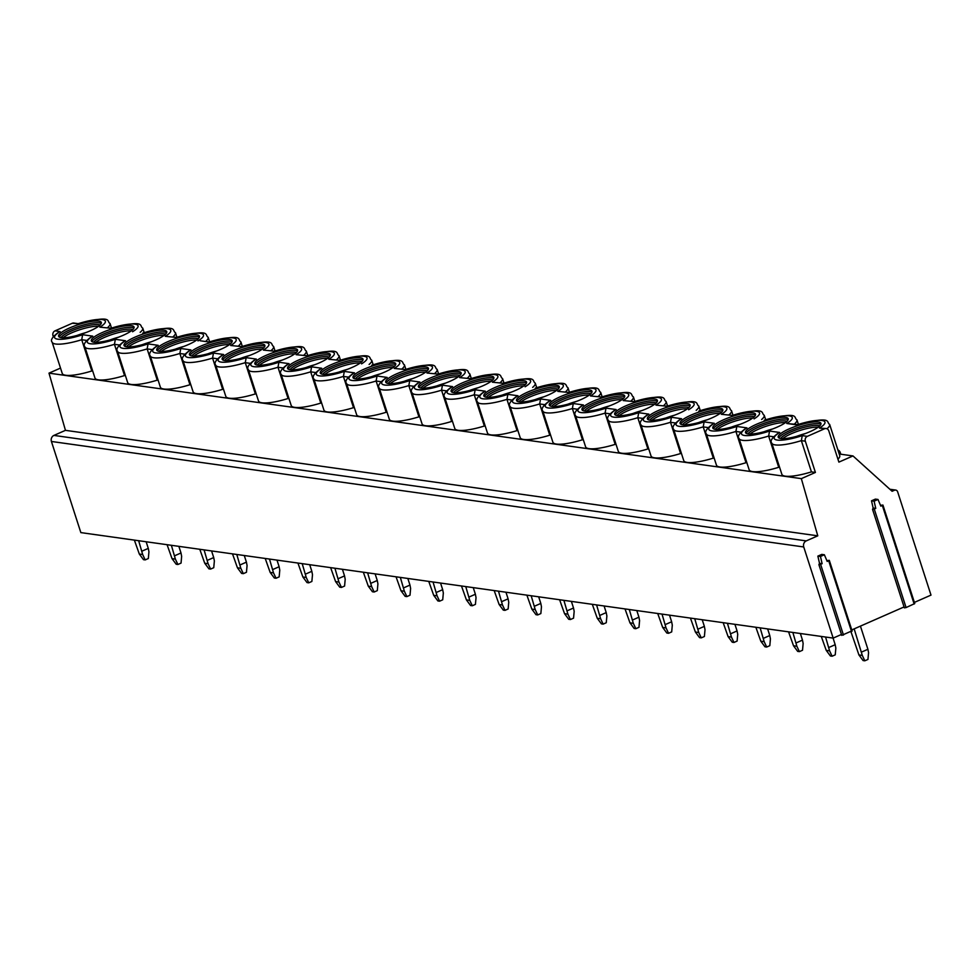 <?xml version="1.0" encoding="UTF-8"?>
<svg xmlns="http://www.w3.org/2000/svg" width="980" height="980" viewBox="0 0 980 980"><rect width="100%" height="100%" fill="white"/><g stroke="black" fill="none" stroke-linecap="round" stroke-linejoin="round"><path stroke-width="1.47" d="M53.324 336.74L52.994 335.699A3.749 3.32 -82 0 1 55.003 330.86L72.226 323.29A3.749 3.32 -82 0 1 73.868 323.057L78.069 323.645M841.452 634.464L833.172 638.102L80.85 532.606L51.413 441.466A4.679 4.141 -82 0 1 53.925 435.414L65.452 430.343L49 373.147L60.515 368.076M851.596 631.022L841.747 635.346L818.913 564.652M904.062 606.938L851.779 629.92M906.084 607.563L904.356 607.833L872.543 509.318L873.156 508.02L871.502 500.817L875.41 499.102L878.007 499.469L880.836 506.146L882.931 505.043L914.757 603.558L906.084 607.563L874.258 509.049L875.753 508.387L874.099 501.184L871.502 500.817M833.172 638.102L803.735 546.963A4.679 4.141 -82 0 1 806.246 540.899L817.773 535.827L801.334 478.632L815.409 472.446L805.327 441.196A3.749 3.32 -82 0 1 807.336 436.345L824.548 428.774A3.749 3.32 -82 0 1 828.798 430.869L838.892 462.119L852.98 455.933L892.106 491.274L894.446 490.245A2.805 2.487 -82 0 1 897.643 491.813L931 595.105L914.389 602.406M65.452 430.343L817.773 535.827M843.474 635.077L820.615 564.333L818.9 564.627L819.525 563.316L817.859 556.113L821.779 554.398L824.376 554.754L827.206 561.442L829.301 560.34L852.147 631.083M826.838 560.585L829.301 560.34M820.615 564.333L822.122 563.684L820.456 556.481L824.376 554.754M817.859 556.113L820.456 556.481M819.525 563.316L822.122 563.684M818.9 564.627L841.759 635.371M49 373.147L801.334 478.632M91.814 370.979A30.405 6.762 162.1 0 1 62.242 373.429L52.148 342.179A30.405 6.762 162.1 0 0 81.72 339.729L91.814 370.979L92.72 371.102M124.534 375.56A30.405 6.762 162.1 0 1 94.962 378.023L84.868 346.773A30.405 6.762 162.1 0 0 114.44 344.323L124.534 375.56L125.428 375.695M157.241 380.154A30.405 6.762 162.1 0 1 127.67 382.604L117.576 351.355A30.405 6.762 162.1 0 0 147.147 348.905L157.241 380.154L158.148 380.277M189.949 384.736A30.405 6.762 162.1 0 1 160.377 387.186L150.283 355.948A30.405 6.762 162.1 0 0 179.855 353.486L189.949 384.736L190.855 384.871M222.656 389.329A30.405 6.762 162.1 0 1 193.085 391.78L182.99 360.53A30.405 6.762 162.1 0 0 212.562 358.08L222.656 389.329L223.563 389.452M255.364 393.911A30.405 6.762 162.1 0 1 225.792 396.361L215.698 365.111A30.405 6.762 162.1 0 0 245.27 362.661L255.364 393.911L256.27 394.034M288.083 398.505A30.405 6.762 162.1 0 1 258.5 400.955L248.418 369.705A30.405 6.762 162.1 0 0 277.989 367.255L288.083 398.505L288.978 398.627M320.791 403.086A30.405 6.762 162.1 0 1 291.219 405.536L281.125 374.287A30.405 6.762 162.1 0 0 310.697 371.837L320.791 403.086L321.697 403.209M353.498 407.668A30.405 6.762 162.1 0 1 323.927 410.118L313.833 378.88A30.405 6.762 162.1 0 0 343.404 376.418L353.498 407.668L354.405 407.803M386.206 412.262A30.405 6.762 162.1 0 1 356.634 414.712L346.54 383.462A30.405 6.762 162.1 0 0 376.112 381.012L386.206 412.262L387.112 412.384M418.913 416.843A30.405 6.762 162.1 0 1 389.342 419.293L379.248 388.043A30.405 6.762 162.1 0 0 408.819 385.593L418.913 416.843L419.82 416.978M451.633 421.437A30.405 6.762 162.1 0 1 422.049 423.887L411.968 392.637A30.405 6.762 162.1 0 0 441.539 390.187L451.633 421.437L452.527 421.559M484.341 426.018A30.405 6.762 162.1 0 1 454.769 428.468L444.675 397.219A30.405 6.762 162.1 0 0 474.247 394.769L484.341 426.018L485.247 426.141M517.048 430.6A30.405 6.762 162.1 0 1 487.477 433.05L477.382 401.812A30.405 6.762 162.1 0 0 506.954 399.362L517.048 430.6L517.955 430.735M549.755 435.194A30.405 6.762 162.1 0 1 520.184 437.644L510.09 406.394A30.405 6.762 162.1 0 0 539.662 403.944L549.755 435.194L550.662 435.316M582.463 439.775A30.405 6.762 162.1 0 1 552.892 442.225L542.798 410.975A30.405 6.762 162.1 0 0 572.369 408.525L582.463 439.775L583.37 439.91M615.183 444.369A30.405 6.762 162.1 0 1 585.599 446.819L575.517 415.569A30.405 6.762 162.1 0 0 605.089 413.119L615.183 444.369L616.077 444.491M647.89 448.95A30.405 6.762 162.1 0 1 618.319 451.4L608.225 420.151A30.405 6.762 162.1 0 0 637.796 417.701L647.89 448.95L648.797 449.073M680.598 453.532A30.405 6.762 162.1 0 1 651.026 455.994L640.932 424.744A30.405 6.762 162.1 0 0 670.504 422.294L680.598 453.532L681.504 453.666M713.305 458.126A30.405 6.762 162.1 0 1 683.734 460.576L673.64 429.326A30.405 6.762 162.1 0 0 703.211 426.876L713.305 458.126L714.212 458.248M746.013 462.707A30.405 6.762 162.1 0 1 716.441 465.157L706.347 433.907A30.405 6.762 162.1 0 0 735.919 431.457L746.013 462.707L746.919 462.842M778.72 467.301A30.405 6.762 162.1 0 1 749.149 469.751L739.067 438.501A30.405 6.762 162.1 0 0 768.639 436.051L778.72 467.301L779.627 467.423M811.44 471.882A30.405 6.762 162.1 0 1 781.869 474.332L771.774 443.083A30.405 6.762 162.1 0 0 801.346 440.632L811.44 471.882L815.409 472.446M797.892 424.585L797.377 424.646C833.833 415.373 825.711 422.405 829.644 424.389L839.738 455.639A30.405 6.762 162.1 0 1 837.949 459.191M773.686 436.762L768.639 436.051L769.557 431.053L779.688 432.474L778.353 433.062C772.02 437.729 769.827 441.061 771.774 443.083M805.327 441.196L801.346 440.632L802.265 435.635L807.336 436.345M797.377 424.646L796.912 424.904A26.668 5.929 -17.9 0 1 821.889 420.469A26.668 5.929 -17.9 0 1 819.476 428.064L826.189 428.542M785.654 417.431A22.454 4.998 -17.9 0 0 760.811 422.515A22.454 4.998 -17.9 0 0 745.511 432.584A22.454 4.998 -17.9 0 0 748.095 433.932A22.454 4.998 -17.9 0 0 772.938 428.848A22.454 4.998 -17.9 0 0 788.239 418.779A22.454 4.998 -17.9 0 0 785.654 417.431M752.946 412.837A22.454 4.998 -17.9 0 0 728.103 417.921A22.454 4.998 -17.9 0 0 712.803 427.99A22.454 4.998 -17.9 0 0 715.388 429.35A22.454 4.998 -17.9 0 0 740.219 424.267A22.454 4.998 -17.9 0 0 755.531 414.197A22.454 4.998 -17.9 0 0 752.946 412.837M720.239 408.256A22.454 4.998 -17.9 0 0 695.396 413.34A22.454 4.998 -17.9 0 0 680.083 423.409A22.454 4.998 -17.9 0 0 682.668 424.769A22.454 4.998 -17.9 0 0 707.511 419.685A22.454 4.998 -17.9 0 0 722.823 409.603A22.454 4.998 -17.9 0 0 720.239 408.256M687.531 403.662A22.454 4.998 -17.9 0 0 662.688 408.746A22.454 4.998 -17.9 0 0 647.376 418.827A22.454 4.998 -17.9 0 0 649.961 420.175A22.454 4.998 -17.9 0 0 674.804 415.091A22.454 4.998 -17.9 0 0 690.116 405.022A22.454 4.998 -17.9 0 0 687.531 403.662M654.824 399.08A22.454 4.998 -17.9 0 0 629.981 404.164A22.454 4.998 -17.9 0 0 614.668 414.234A22.454 4.998 -17.9 0 0 617.253 415.594A22.454 4.998 -17.9 0 0 642.096 410.51A22.454 4.998 -17.9 0 0 657.409 400.428A22.454 4.998 -17.9 0 0 654.824 399.08M622.104 394.499A22.454 4.998 -17.9 0 0 597.261 399.571A22.454 4.998 -17.9 0 0 581.961 409.652A22.454 4.998 -17.9 0 0 584.546 411A22.454 4.998 -17.9 0 0 609.389 405.916A22.454 4.998 -17.9 0 0 624.689 395.846A22.454 4.998 -17.9 0 0 622.104 394.499M589.397 389.905A22.454 4.998 -17.9 0 0 564.554 394.989A22.454 4.998 -17.9 0 0 549.253 405.059A22.454 4.998 -17.9 0 0 551.838 406.418A22.454 4.998 -17.9 0 0 576.669 401.335A22.454 4.998 -17.9 0 0 591.981 391.265A22.454 4.998 -17.9 0 0 589.397 389.905M556.689 385.324A22.454 4.998 -17.9 0 0 531.846 390.408A22.454 4.998 -17.9 0 0 516.534 400.477A22.454 4.998 -17.9 0 0 519.118 401.837A22.454 4.998 -17.9 0 0 543.961 396.753A22.454 4.998 -17.9 0 0 559.274 386.671A22.454 4.998 -17.9 0 0 556.689 385.324M523.982 380.73A22.454 4.998 -17.9 0 0 499.139 385.814A22.454 4.998 -17.9 0 0 483.826 395.896A22.454 4.998 -17.9 0 0 486.411 397.243A22.454 4.998 -17.9 0 0 511.254 392.159A22.454 4.998 -17.9 0 0 526.566 382.09A22.454 4.998 -17.9 0 0 523.982 380.73M491.274 376.149A22.454 4.998 -17.9 0 0 466.431 381.232A22.454 4.998 -17.9 0 0 451.119 391.302A22.454 4.998 -17.9 0 0 453.703 392.662A22.454 4.998 -17.9 0 0 478.546 387.578A22.454 4.998 -17.9 0 0 493.859 377.496A22.454 4.998 -17.9 0 0 491.274 376.149M458.554 371.567A22.454 4.998 -17.9 0 0 433.724 376.639A22.454 4.998 -17.9 0 0 418.411 386.72A22.454 4.998 -17.9 0 0 420.996 388.068A22.454 4.998 -17.9 0 0 445.839 382.984A22.454 4.998 -17.9 0 0 461.139 372.915A22.454 4.998 -17.9 0 0 458.554 371.567M425.847 366.973A22.454 4.998 -17.9 0 0 401.004 372.057A22.454 4.998 -17.9 0 0 385.704 382.127A22.454 4.998 -17.9 0 0 388.288 383.486A22.454 4.998 -17.9 0 0 413.119 378.402A22.454 4.998 -17.9 0 0 428.432 368.333A22.454 4.998 -17.9 0 0 425.847 366.973M393.139 362.392A22.454 4.998 -17.9 0 0 368.296 367.476A22.454 4.998 -17.9 0 0 352.984 377.545A22.454 4.998 -17.9 0 0 355.569 378.893A22.454 4.998 -17.9 0 0 380.412 373.821A22.454 4.998 -17.9 0 0 395.724 363.739A22.454 4.998 -17.9 0 0 393.139 362.392M360.432 357.798A22.454 4.998 -17.9 0 0 335.589 362.882A22.454 4.998 -17.9 0 0 320.276 372.964A22.454 4.998 -17.9 0 0 322.861 374.311A22.454 4.998 -17.9 0 0 347.704 369.227A22.454 4.998 -17.9 0 0 363.017 359.158A22.454 4.998 -17.9 0 0 360.432 357.798M327.724 353.216A22.454 4.998 -17.9 0 0 302.881 358.3A22.454 4.998 -17.9 0 0 287.569 368.37A22.454 4.998 -17.9 0 0 290.154 369.73A22.454 4.998 -17.9 0 0 314.997 364.646A22.454 4.998 -17.9 0 0 330.309 354.564A22.454 4.998 -17.9 0 0 327.724 353.216M295.005 348.623A22.454 4.998 -17.9 0 0 270.174 353.707A22.454 4.998 -17.9 0 0 254.861 363.788A22.454 4.998 -17.9 0 0 257.446 365.136A22.454 4.998 -17.9 0 0 282.289 360.052A22.454 4.998 -17.9 0 0 297.589 349.983A22.454 4.998 -17.9 0 0 295.005 348.623M262.297 344.041A22.454 4.998 -17.9 0 0 237.454 349.125A22.454 4.998 -17.9 0 0 222.154 359.195A22.454 4.998 -17.9 0 0 224.739 360.554A22.454 4.998 -17.9 0 0 249.569 355.471A22.454 4.998 -17.9 0 0 264.882 345.401A22.454 4.998 -17.9 0 0 262.297 344.041M229.59 339.46A22.454 4.998 -17.9 0 0 204.746 344.543A22.454 4.998 -17.9 0 0 189.434 354.613A22.454 4.998 -17.9 0 0 192.019 355.961A22.454 4.998 -17.9 0 0 216.862 350.889A22.454 4.998 -17.9 0 0 232.174 340.807A22.454 4.998 -17.9 0 0 229.59 339.46M196.882 334.866A22.454 4.998 -17.9 0 0 172.039 339.95A22.454 4.998 -17.9 0 0 156.727 350.032A22.454 4.998 -17.9 0 0 159.311 351.379A22.454 4.998 -17.9 0 0 184.154 346.295A22.454 4.998 -17.9 0 0 199.467 336.226A22.454 4.998 -17.9 0 0 196.882 334.866M164.175 330.285A22.454 4.998 -17.9 0 0 139.332 335.368A22.454 4.998 -17.9 0 0 124.019 345.438A22.454 4.998 -17.9 0 0 126.604 346.798A22.454 4.998 -17.9 0 0 151.447 341.714A22.454 4.998 -17.9 0 0 166.759 331.632A22.454 4.998 -17.9 0 0 164.175 330.285M131.455 325.691A22.454 4.998 -17.9 0 0 106.624 330.774A22.454 4.998 -17.9 0 0 91.312 340.856A22.454 4.998 -17.9 0 0 93.896 342.204A22.454 4.998 -17.9 0 0 118.739 337.12A22.454 4.998 -17.9 0 0 134.04 327.051A22.454 4.998 -17.9 0 0 131.455 325.691M818.374 422.013A22.454 4.998 -17.9 0 0 793.531 427.096A22.454 4.998 -17.9 0 0 778.218 437.166A22.454 4.998 -17.9 0 0 780.803 438.526A22.454 4.998 -17.9 0 0 805.646 433.442A22.454 4.998 -17.9 0 0 820.958 423.372A22.454 4.998 -17.9 0 0 818.374 422.013M98.747 321.109A22.454 4.998 -17.9 0 0 73.904 326.193A22.454 4.998 -17.9 0 0 58.604 336.263A22.454 4.998 -17.9 0 0 61.189 337.622A22.454 4.998 -17.9 0 0 86.02 332.538A22.454 4.998 -17.9 0 0 101.332 322.469A22.454 4.998 -17.9 0 0 98.747 321.109M820.873 424.352A22.454 4.998 162.1 0 0 818.925 423.752A22.454 4.998 -17.9 0 0 795.993 428.138A22.454 4.998 -17.9 0 0 778.855 437.925M780.705 438.513A21.144 4.704 -17.9 0 1 797.291 429.436A21.144 4.704 -17.9 0 1 818.251 425.528A21.144 4.704 162.1 0 1 819.721 425.908M818.165 427.194A21.144 4.704 -17.9 0 0 799.68 430.563A21.144 4.704 -17.9 0 0 782.714 438.648M805.438 433.515A22.454 4.998 -17.9 0 0 796.74 436.321M788.165 419.759A22.454 4.998 162.1 0 0 786.217 419.158A22.454 4.998 -17.9 0 0 763.285 423.544A22.454 4.998 -17.9 0 0 746.148 433.332M747.997 433.92A21.144 4.704 -17.9 0 1 764.584 424.855A21.144 4.704 -17.9 0 1 785.543 420.947A21.144 4.704 162.1 0 1 787.014 421.327M785.458 422.613A21.144 4.704 -17.9 0 0 766.973 425.982A21.144 4.704 -17.9 0 0 750.006 434.067M772.73 428.934A22.454 4.998 -17.9 0 0 764.033 431.739M755.458 415.177A22.454 4.998 162.1 0 0 753.51 414.577A22.454 4.998 -17.9 0 0 730.578 418.962A22.454 4.998 -17.9 0 0 713.44 428.75M715.29 429.338A21.144 4.704 -17.9 0 1 731.876 420.261A21.144 4.704 -17.9 0 1 752.836 416.365A21.144 4.704 162.1 0 1 754.294 416.733M752.75 418.031A21.144 4.704 -17.9 0 0 734.265 421.388A21.144 4.704 -17.9 0 0 717.299 429.473M740.01 424.34A22.454 4.998 -17.9 0 0 731.325 427.158M722.75 410.596A22.454 4.998 162.1 0 0 720.802 409.995A22.454 4.998 -17.9 0 0 697.87 414.369A22.454 4.998 -17.9 0 0 680.733 424.156M682.57 424.744A21.144 4.704 -17.9 0 1 699.169 415.679A21.144 4.704 -17.9 0 1 720.129 411.772A21.144 4.704 162.1 0 1 721.586 412.151M720.043 413.438A21.144 4.704 -17.9 0 0 701.545 416.806A21.144 4.704 -17.9 0 0 684.591 424.891M707.303 419.759A22.454 4.998 -17.9 0 0 698.617 422.564M690.03 406.002A22.454 4.998 162.1 0 0 688.095 405.401A22.454 4.998 -17.9 0 0 665.163 409.787A22.454 4.998 -17.9 0 0 648.013 419.575M649.863 420.163A21.144 4.704 -17.9 0 1 666.461 411.098A21.144 4.704 -17.9 0 1 687.409 407.19A21.144 4.704 162.1 0 1 688.879 407.558M687.323 408.856A21.144 4.704 -17.9 0 0 668.838 412.225A21.144 4.704 -17.9 0 0 651.884 420.298M674.595 415.177A22.454 4.998 -17.9 0 0 665.898 417.982M657.323 401.42A22.454 4.998 162.1 0 0 655.375 400.82A22.454 4.998 -17.9 0 0 632.443 405.205A22.454 4.998 -17.9 0 0 615.305 414.993M617.155 415.581A21.144 4.704 -17.9 0 1 633.742 406.504A21.144 4.704 -17.9 0 1 654.701 402.596A21.144 4.704 162.1 0 1 656.171 402.976M654.615 404.262A21.144 4.704 -17.9 0 0 636.13 407.631A21.144 4.704 -17.9 0 0 619.164 415.716M641.888 410.583A22.454 4.998 -17.9 0 0 633.19 413.389M624.615 396.827A22.454 4.998 162.1 0 0 622.668 396.226A22.454 4.998 -17.9 0 0 599.736 400.612A22.454 4.998 -17.9 0 0 582.598 410.399M584.448 410.988A21.144 4.704 -17.9 0 1 601.034 401.923A21.144 4.704 -17.9 0 1 621.994 398.015A21.144 4.704 162.1 0 1 623.464 398.395M621.908 399.681A21.144 4.704 -17.9 0 0 603.423 403.05A21.144 4.704 -17.9 0 0 586.457 411.135M609.18 406.002A22.454 4.998 -17.9 0 0 600.483 408.807M591.908 392.245A22.454 4.998 162.1 0 0 589.96 391.645A22.454 4.998 -17.9 0 0 567.028 396.03A22.454 4.998 -17.9 0 0 549.89 405.818M551.74 406.406A21.144 4.704 -17.9 0 1 568.327 397.329A21.144 4.704 -17.9 0 1 589.286 393.421A21.144 4.704 162.1 0 1 590.744 393.801M589.201 395.087A21.144 4.704 -17.9 0 0 570.715 398.456A21.144 4.704 -17.9 0 0 553.749 406.541M576.461 401.408A22.454 4.998 -17.9 0 0 567.775 404.226M559.2 387.663A22.454 4.998 162.1 0 0 557.253 387.051A22.454 4.998 -17.9 0 0 534.321 391.437A22.454 4.998 -17.9 0 0 517.183 401.224M519.02 401.812A21.144 4.704 -17.9 0 1 535.619 392.747A21.144 4.704 -17.9 0 1 556.579 388.84A21.144 4.704 162.1 0 1 558.037 389.219M556.493 390.505A21.144 4.704 -17.9 0 0 538.008 393.874A21.144 4.704 -17.9 0 0 521.042 401.959M543.753 396.827A22.454 4.998 -17.9 0 0 535.068 399.632M526.481 383.07A22.454 4.998 162.1 0 0 524.545 382.47A22.454 4.998 -17.9 0 0 501.613 386.855A22.454 4.998 -17.9 0 0 484.463 396.643M486.313 397.231A21.144 4.704 -17.9 0 1 502.912 388.166A21.144 4.704 -17.9 0 1 523.859 384.258A21.144 4.704 162.1 0 1 525.329 384.626M523.773 385.924A21.144 4.704 -17.9 0 0 505.288 389.293A21.144 4.704 -17.9 0 0 488.334 397.365M511.046 392.245A22.454 4.998 -17.9 0 0 502.348 395.05M493.773 378.488A22.454 4.998 162.1 0 0 491.825 377.888A22.454 4.998 -17.9 0 0 468.893 382.274A22.454 4.998 -17.9 0 0 451.755 392.061M453.605 392.649A21.144 4.704 -17.9 0 1 470.192 383.572A21.144 4.704 -17.9 0 1 491.152 379.664A21.144 4.704 162.1 0 1 492.622 380.044M491.066 381.33A21.144 4.704 -17.9 0 0 472.581 384.699A21.144 4.704 -17.9 0 0 455.614 392.784M478.338 387.651A22.454 4.998 -17.9 0 0 469.641 390.457M461.066 373.895A22.454 4.998 162.1 0 0 459.118 373.294A22.454 4.998 -17.9 0 0 436.186 377.68A22.454 4.998 -17.9 0 0 419.048 387.468M420.898 388.055A21.144 4.704 -17.9 0 1 437.484 378.99A21.144 4.704 -17.9 0 1 458.444 375.083A21.144 4.704 162.1 0 1 459.914 375.45M458.358 376.749A21.144 4.704 -17.9 0 0 439.873 380.118A21.144 4.704 -17.9 0 0 422.907 388.19M445.63 383.07A22.454 4.998 -17.9 0 0 436.933 385.875M428.358 369.313A22.454 4.998 162.1 0 0 426.41 368.713A22.454 4.998 -17.9 0 0 403.478 373.098A22.454 4.998 -17.9 0 0 386.341 382.886M388.19 383.474A21.144 4.704 -17.9 0 1 404.777 374.397A21.144 4.704 -17.9 0 1 425.737 370.489A21.144 4.704 162.1 0 1 427.194 370.869M425.651 372.155A21.144 4.704 -17.9 0 0 407.166 375.524A21.144 4.704 -17.9 0 0 390.199 383.609M412.911 378.476A22.454 4.998 -17.9 0 0 404.226 381.293M395.651 364.732A22.454 4.998 162.1 0 0 393.703 364.119A22.454 4.998 -17.9 0 0 370.771 368.505A22.454 4.998 -17.9 0 0 353.633 378.292M355.471 378.88A21.144 4.704 -17.9 0 1 372.069 369.815A21.144 4.704 -17.9 0 1 393.029 365.908A21.144 4.704 162.1 0 1 394.487 366.287M392.943 367.574A21.144 4.704 -17.9 0 0 374.458 370.942A21.144 4.704 -17.9 0 0 357.492 379.027M380.203 373.895A22.454 4.998 -17.9 0 0 371.518 376.7M362.931 360.138A22.454 4.998 162.1 0 0 360.995 359.538A22.454 4.998 -17.9 0 0 338.063 363.923A22.454 4.998 -17.9 0 0 320.913 373.711M322.763 374.299A21.144 4.704 -17.9 0 1 339.362 365.234A21.144 4.704 -17.9 0 1 360.309 361.326A21.144 4.704 162.1 0 1 361.779 361.694M360.224 362.992A21.144 4.704 -17.9 0 0 341.738 366.349A21.144 4.704 -17.9 0 0 324.784 374.434M347.496 369.313A22.454 4.998 -17.9 0 0 338.798 372.118M330.223 355.556A22.454 4.998 162.1 0 0 328.276 354.956A22.454 4.998 -17.9 0 0 305.344 359.341A22.454 4.998 -17.9 0 0 288.206 369.129M290.055 369.717A21.144 4.704 -17.9 0 1 306.642 360.64A21.144 4.704 -17.9 0 1 327.602 356.732A21.144 4.704 162.1 0 1 329.072 357.112M327.516 358.398A21.144 4.704 -17.9 0 0 309.031 361.767A21.144 4.704 -17.9 0 0 292.065 369.852M314.788 364.719A22.454 4.998 -17.9 0 0 306.091 367.524M297.516 350.963A22.454 4.998 162.1 0 0 295.568 350.362A22.454 4.998 -17.9 0 0 272.636 354.748A22.454 4.998 -17.9 0 0 255.498 364.536M257.348 365.124A21.144 4.704 -17.9 0 1 273.935 356.059A21.144 4.704 -17.9 0 1 294.894 352.151A21.144 4.704 162.1 0 1 296.364 352.518M294.809 353.817A21.144 4.704 -17.9 0 0 276.323 357.185A21.144 4.704 -17.9 0 0 259.357 365.258M282.081 360.138A22.454 4.998 -17.9 0 0 273.383 362.943M264.808 346.381A22.454 4.998 162.1 0 0 262.861 345.781A22.454 4.998 -17.9 0 0 239.929 350.166A22.454 4.998 -17.9 0 0 222.791 359.954M224.641 360.542A21.144 4.704 -17.9 0 1 241.227 351.465A21.144 4.704 -17.9 0 1 262.187 347.557A21.144 4.704 162.1 0 1 263.644 347.937M262.101 349.223A21.144 4.704 -17.9 0 0 243.616 352.592A21.144 4.704 -17.9 0 0 226.65 360.677M249.361 355.544A22.454 4.998 -17.9 0 0 240.676 358.362M232.101 341.787A22.454 4.998 162.1 0 0 230.153 341.187A22.454 4.998 -17.9 0 0 207.221 345.573A22.454 4.998 -17.9 0 0 190.083 355.36M191.921 355.948A21.144 4.704 -17.9 0 1 208.52 346.883A21.144 4.704 -17.9 0 1 229.479 342.976A21.144 4.704 162.1 0 1 230.937 343.355M229.394 344.642A21.144 4.704 -17.9 0 0 210.908 348.01A21.144 4.704 -17.9 0 0 193.942 356.095M216.654 350.963A22.454 4.998 -17.9 0 0 207.968 353.768M199.381 337.206A22.454 4.998 162.1 0 0 197.446 336.606A22.454 4.998 -17.9 0 0 174.514 340.991A22.454 4.998 -17.9 0 0 157.364 350.779M159.213 351.367A21.144 4.704 -17.9 0 1 175.812 342.29A21.144 4.704 -17.9 0 1 196.76 338.394A21.144 4.704 162.1 0 1 198.23 338.762M196.674 340.06A21.144 4.704 -17.9 0 0 178.189 343.416A21.144 4.704 -17.9 0 0 161.235 351.502M183.946 346.381A22.454 4.998 -17.9 0 0 175.249 349.186M166.674 332.624A22.454 4.998 162.1 0 0 164.726 332.024A22.454 4.998 -17.9 0 0 141.794 336.41A22.454 4.998 -17.9 0 0 124.656 346.197M126.506 346.773A21.144 4.704 -17.9 0 1 143.092 337.708A21.144 4.704 -17.9 0 1 164.052 333.8A21.144 4.704 162.1 0 1 165.522 334.18M163.966 335.466A21.144 4.704 -17.9 0 0 145.481 338.835A21.144 4.704 -17.9 0 0 128.515 346.92M151.239 341.787A22.454 4.998 -17.9 0 0 142.541 344.593M133.966 328.031A22.454 4.998 162.1 0 0 132.018 327.43A22.454 4.998 -17.9 0 0 109.086 331.816A22.454 4.998 -17.9 0 0 91.949 341.604M93.798 342.192A21.144 4.704 -17.9 0 1 110.385 333.127A21.144 4.704 -17.9 0 1 131.345 329.219A21.144 4.704 162.1 0 1 132.815 329.586M131.259 330.885A21.144 4.704 -17.9 0 0 112.774 334.254A21.144 4.704 -17.9 0 0 95.807 342.326M118.531 337.206A22.454 4.998 -17.9 0 0 109.834 340.011M740.966 432.168L735.919 431.457L736.838 426.459L746.981 427.88L745.645 428.481C739.312 433.136 737.119 436.48 739.067 438.501M708.258 427.586L703.211 426.876L704.13 421.878L714.273 423.299L712.938 423.887C706.605 428.554 704.412 431.898 706.347 433.907M675.551 422.993L670.504 422.294L671.423 417.284L681.566 418.705L680.218 419.305C673.897 423.96 671.692 427.305 673.64 429.326M642.843 418.411L637.796 417.701L638.715 412.702L648.846 414.124L647.511 414.712C641.177 419.379 638.985 422.723 640.932 424.744M610.136 413.829L605.089 413.119L606.008 408.121L616.138 409.542L614.803 410.13C608.47 414.797 606.277 418.129 608.225 420.151M577.416 409.236L572.369 408.525L573.288 403.527L583.431 404.948L582.096 405.549C575.762 410.204 573.57 413.548 575.517 415.569M544.709 404.654L539.662 403.944L540.58 398.946L550.723 400.367L549.388 400.955C543.055 405.622 540.862 408.966 542.798 410.975M512.001 400.06L506.954 399.362L507.873 394.352L518.016 395.773L516.668 396.373M479.294 395.479L474.247 394.769L475.165 389.771L485.296 391.192L483.961 391.78C477.627 396.447 475.435 399.791 477.382 401.812M446.586 390.885L441.539 390.187L442.458 385.177L452.589 386.61L451.253 387.198C444.92 391.865 442.727 395.197 444.675 397.219M413.866 386.304L408.819 385.593L409.738 380.595L419.881 382.016L418.546 382.616C412.213 387.272 410.02 390.616 411.968 392.637M381.159 381.722L376.112 381.012L377.031 376.014L387.174 377.435L385.838 378.023C379.505 382.69 377.312 386.034 379.248 388.043M348.451 377.129L343.404 376.418L344.323 371.42L354.466 372.841L353.131 373.441C346.798 378.096 344.593 381.441 346.54 383.462M315.744 372.547L310.697 371.837L311.615 366.839L321.746 368.26L320.411 368.848C314.078 373.515 311.885 376.859 313.833 378.88M283.036 367.953L277.989 367.255L278.908 362.245L289.039 363.666L287.704 364.266C281.37 368.933 279.178 372.265 281.125 374.287M250.329 363.372L245.27 362.661L246.188 357.663L256.331 359.084L254.996 359.672C248.663 364.34 246.47 367.684 248.418 369.705M217.609 358.79L212.562 358.08L213.481 353.082L223.624 354.503L222.289 355.091C215.955 359.758 213.763 363.09 215.698 365.111M184.901 354.197L179.855 353.486L180.773 348.488L190.916 349.909L189.581 350.509C183.248 355.164 181.043 358.509 182.99 360.53M152.194 349.615L147.147 348.905L148.066 343.907L158.196 345.327L156.861 345.916C150.528 350.583 148.335 353.927 150.283 355.948M119.487 345.021L114.44 344.323L115.358 339.313L125.489 340.734L124.154 341.334C117.821 346.001 115.628 349.333 117.576 351.355M55.003 330.86L60.074 331.571L58.739 332.159C52.406 336.826 50.213 340.158 52.148 342.179M86.779 340.44L81.72 339.729L82.638 334.731L92.781 336.152L91.446 336.74C85.113 341.408 82.92 344.752 84.868 346.773M764.192 420.31A26.668 5.929 -17.9 0 1 789.182 415.875A26.668 5.929 -17.9 0 1 786.769 423.483L797.696 424.548M839.198 453.997L852.98 455.933M732.477 415.41L721.354 414.307L732.268 415.373M667.049 406.235L655.926 405.132L666.853 406.198M634.342 401.653L623.219 400.551L634.146 401.616M601.634 397.059L590.511 395.957L601.426 397.023M568.927 392.478L557.804 391.375L568.719 392.441M503.5 383.303L492.377 382.2L503.304 383.266M470.792 378.721L459.669 377.619L470.596 378.684M438.085 374.127L426.962 373.025L437.876 374.091M405.377 369.546L394.254 368.443L405.169 369.509M339.95 360.371L328.827 359.268L339.754 360.334M307.242 355.789L296.119 354.687L307.046 355.752M274.535 351.195L263.412 350.093L274.327 351.159M241.827 346.614L230.704 345.511L241.619 346.577M209.107 342.02L200.165 340.771M176.4 337.438L165.277 336.336L176.204 337.402M78.278 323.682L72.226 323.29M110.985 328.263L99.862 327.161L110.777 328.227M101.258 323.449A22.454 4.998 162.1 0 0 99.311 322.849A22.454 4.998 -17.9 0 0 76.379 327.234A22.454 4.998 -17.9 0 0 59.241 337.022M61.091 337.61A21.144 4.704 -17.9 0 1 77.677 328.533A21.144 4.704 -17.9 0 1 98.637 324.625A21.144 4.704 162.1 0 1 100.095 325.005M98.551 326.291A21.144 4.704 -17.9 0 0 80.066 329.66A21.144 4.704 -17.9 0 0 63.1 337.745M85.811 332.612A22.454 4.998 -17.9 0 0 77.126 335.417M880.481 505.288L882.931 505.043M878.007 499.469L874.099 501.184M873.156 508.02L875.753 508.387M874.258 509.049L872.543 509.343L904.369 607.857M861.641 652.043L867.913 649.287L868.562 652.68L867.949 659.43L864.813 660.802L862.302 655.424L854.168 628.878M860.428 626.122L867.913 649.287M862.302 655.424L858.933 654.958L850.995 631.769M858.933 654.958L863.098 660.569L864.813 660.802M828.933 647.449L835.193 644.705L835.842 648.086L835.242 654.848L832.106 656.22L829.582 650.842L825.577 637.037M833.061 638.078L835.193 644.705M829.582 650.842L826.226 650.365L821.277 636.437M826.226 650.365L830.391 655.975L832.106 656.22M796.226 642.868L802.485 640.111L803.135 643.505L802.522 650.255L799.398 651.627L796.875 646.261L792.857 632.443M800.354 633.497L802.485 640.111M796.875 646.261L793.518 645.783L788.569 631.843M793.518 645.783L797.683 651.394L799.398 651.627M763.518 638.286L769.778 635.53L770.427 638.923L769.814 645.673L766.691 647.045L764.167 641.667L760.149 627.861M767.634 628.915L769.778 635.53M764.167 641.667L760.811 641.202L755.862 627.261M760.811 641.202L764.976 646.8L766.691 647.045M730.811 633.692L737.07 630.948L737.72 634.33L737.107 641.079L733.971 642.464L731.46 637.086L727.442 623.28M734.927 624.321L737.07 630.948M731.46 637.086L728.091 636.608L723.154 622.668M728.091 636.608L732.256 642.219L733.971 642.464M698.103 629.111L704.363 626.355L705.012 629.748L704.399 636.498L701.264 637.87L698.752 632.492L694.734 618.686M702.219 619.74L704.363 626.355M698.752 632.492L695.384 632.027L690.435 618.086M695.384 632.027L699.548 637.637L701.264 637.87M665.383 624.517L671.643 621.773L672.292 625.154L671.692 631.904L668.556 633.288L666.033 627.911L662.027 614.105M669.511 615.146L671.643 621.773M666.033 627.911L662.676 627.433L657.727 613.505M662.676 627.433L666.841 633.043L668.556 633.288M632.676 619.936L638.936 617.18L639.585 620.573L638.972 627.323L635.848 628.695L633.325 623.329L629.307 609.511M636.804 610.565L638.936 617.18M633.325 623.329L629.969 622.851L625.02 608.911M629.969 622.851L634.134 628.462L635.848 628.695M599.968 615.354L606.228 612.598L606.877 615.979L606.265 622.741L603.141 624.113L600.618 618.735L596.6 604.93M604.084 605.983L606.228 612.598M600.618 618.735L597.261 618.27L592.312 604.329M597.261 618.27L601.426 623.868L603.141 624.113M567.261 610.76L573.521 608.017L574.17 611.398L573.557 618.147L570.434 619.532L567.91 614.154L563.892 600.336M571.377 601.389L573.521 608.017M567.91 614.154L564.541 613.676L559.605 599.736M564.541 613.676L568.706 619.287L570.434 619.532M534.553 606.179L540.813 603.423L541.462 606.816L540.85 613.566L537.714 614.938L535.202 609.56L531.185 595.754M538.669 596.808L540.813 603.423M535.202 609.56L531.834 609.095L526.885 595.154M531.834 609.095L535.999 614.705L537.714 614.938M501.834 601.585L508.093 598.841L508.743 602.222L508.142 608.972L505.006 610.356L502.483 604.979L498.477 591.173M505.962 592.214L508.093 598.841M502.483 604.979L499.126 604.501L494.177 590.573M499.126 604.501L503.291 610.111L505.006 610.356M469.126 597.004L475.386 594.248L476.035 597.641L475.423 604.391L472.299 605.763L469.775 600.385L465.757 586.579M473.254 587.633L475.386 594.248M469.775 600.385L466.419 599.919L461.47 585.979M466.419 599.919L470.584 605.53L472.299 605.763M436.418 592.422L442.678 589.666L443.327 593.047L442.715 599.809L439.591 601.181L437.068 595.803L433.05 581.998M440.547 583.051L442.678 589.666M437.068 595.803L433.711 595.338L428.762 581.397M433.711 595.338L437.876 600.936L439.591 601.181M403.711 587.829L409.971 585.085L410.62 588.466L410.007 595.215L406.884 596.6L404.36 591.222L400.342 577.404M407.827 578.457L409.971 585.085M404.36 591.222L400.991 590.744L396.055 576.804M400.991 590.744L405.157 596.355L406.884 596.6M371.004 583.247L377.263 580.491L377.913 583.884L377.3 590.634L374.164 592.006L371.653 586.628L367.635 572.822M375.12 573.876L377.263 580.491M371.653 586.628L368.284 586.163L363.335 572.222M368.284 586.163L372.449 591.761L374.164 592.006M338.284 578.653L344.543 575.909L345.193 579.29L344.593 586.04L341.457 587.424L338.933 582.047L334.927 568.241M342.412 569.282L344.543 575.909M338.933 582.047L335.577 581.569L330.627 567.628M335.577 581.569L339.741 587.179L341.457 587.424M305.576 574.072L311.836 571.316L312.485 574.709L311.873 581.459L308.749 582.831L306.226 577.453L302.207 563.647M309.704 564.701L311.836 571.316M306.226 577.453L302.869 576.987L297.92 563.047M302.869 576.987L307.034 582.598L308.749 582.831M272.869 569.49L279.129 566.734L279.778 570.115L279.165 576.877L276.042 578.249L273.518 572.871L269.5 559.066M276.997 560.119L279.129 566.734M273.518 572.871L270.161 572.406L265.213 558.465M270.161 572.406L274.327 578.004L276.042 578.249M240.161 564.897L246.421 562.14L247.07 565.534L246.458 572.283L243.334 573.655L240.811 568.29L236.793 554.472M244.277 555.525L246.421 562.14M240.811 568.29L237.442 567.812L232.505 553.871M237.442 567.812L241.607 573.423L243.334 573.655M207.454 560.315L213.714 557.559L214.363 560.952L213.75 567.702L210.614 569.074L208.103 563.696L204.085 549.89M211.57 550.944L213.714 557.559M208.103 563.696L204.734 563.231L199.785 549.29M204.734 563.231L208.899 568.829L210.614 569.074M174.734 555.721L180.994 552.977L181.643 556.358L181.043 563.108L177.907 564.492L175.383 559.115L171.378 545.309M178.862 546.35L180.994 552.977M175.383 559.115L172.027 558.637L167.078 544.696M172.027 558.637L176.192 564.247L177.907 564.492M142.026 551.14L148.286 548.384L148.936 551.777L148.335 558.527L145.199 559.899L142.676 554.521L138.658 540.715M146.155 541.769L148.286 548.384M142.676 554.521L139.319 554.055L134.37 540.115M139.319 554.055L143.484 559.666L145.199 559.899M51.413 441.466L803.735 546.963M53.925 435.414L806.246 540.899M851.547 631.524L828.7 560.793M111.487 328.006L110.029 323.486A30.405 6.762 162.1 0 1 107.433 327.761M52.994 335.699L54.059 335.858M829.644 424.389A30.405 6.762 162.1 0 1 826.936 428.75M779.688 432.474A26.668 5.929 -17.9 0 0 777.275 440.069A26.668 5.929 -17.9 0 0 802.265 435.635M60.074 331.571A26.668 5.929 -17.9 0 0 57.661 339.166A26.668 5.929 -17.9 0 0 82.638 334.731M99.862 327.161A26.668 5.929 -17.9 0 0 102.275 319.566A26.668 5.929 -17.9 0 0 77.285 324M132.57 331.755A26.668 5.929 -17.9 0 0 134.983 324.147A26.668 5.929 -17.9 0 0 110.005 328.582M165.277 336.336A26.668 5.929 -17.9 0 0 167.69 328.741A26.668 5.929 -17.9 0 0 142.713 333.176M197.997 340.918A26.668 5.929 -17.9 0 0 200.398 333.323A26.668 5.929 -17.9 0 0 175.42 337.757M230.704 345.511A26.668 5.929 -17.9 0 0 233.105 337.904A26.668 5.929 -17.9 0 0 208.128 342.351M263.412 350.093A26.668 5.929 -17.9 0 0 265.825 342.498A26.668 5.929 -17.9 0 0 240.835 346.932M296.119 354.687A26.668 5.929 -17.9 0 0 298.533 347.079A26.668 5.929 -17.9 0 0 273.555 351.514M328.827 359.268A26.668 5.929 -17.9 0 0 331.24 351.673A26.668 5.929 -17.9 0 0 306.262 356.108M361.547 363.862A26.668 5.929 -17.9 0 0 363.948 356.255A26.668 5.929 -17.9 0 0 338.97 360.689M394.254 368.443A26.668 5.929 -17.9 0 0 396.655 360.836A26.668 5.929 -17.9 0 0 371.677 365.283M426.962 373.025A26.668 5.929 -17.9 0 0 429.375 365.43A26.668 5.929 -17.9 0 0 404.385 369.864M459.669 377.619A26.668 5.929 -17.9 0 0 462.082 370.011A26.668 5.929 -17.9 0 0 437.105 374.446M492.377 382.2A26.668 5.929 -17.9 0 0 494.79 374.605A26.668 5.929 -17.9 0 0 469.812 379.04M525.096 386.794A26.668 5.929 -17.9 0 0 527.497 379.187A26.668 5.929 -17.9 0 0 502.52 383.621M557.804 391.375A26.668 5.929 -17.9 0 0 560.205 383.768A26.668 5.929 -17.9 0 0 535.227 388.215M590.511 395.957A26.668 5.929 -17.9 0 0 592.924 388.362A26.668 5.929 -17.9 0 0 567.935 392.796M623.219 400.551A26.668 5.929 -17.9 0 0 625.632 392.943A26.668 5.929 -17.9 0 0 600.654 397.378M655.926 405.132A26.668 5.929 -17.9 0 0 658.34 397.537A26.668 5.929 -17.9 0 0 633.362 401.971M688.646 409.726A26.668 5.929 -17.9 0 0 691.047 402.119A26.668 5.929 -17.9 0 0 666.069 406.553M721.354 414.307A26.668 5.929 -17.9 0 0 723.755 406.7A26.668 5.929 -17.9 0 0 698.777 411.147M754.061 418.889A26.668 5.929 -17.9 0 0 756.474 411.294A26.668 5.929 -17.9 0 0 731.484 415.728M786.769 423.483L796.912 424.904M819.476 428.064L824.548 428.774M746.981 427.88A26.668 5.929 -17.9 0 0 744.567 435.488A26.668 5.929 -17.9 0 0 769.557 431.053M714.273 423.299A26.668 5.929 -17.9 0 0 711.86 430.894A26.668 5.929 -17.9 0 0 736.838 426.459M681.566 418.705A26.668 5.929 -17.9 0 0 679.152 426.312A26.668 5.929 -17.9 0 0 704.13 421.878M648.846 414.124A26.668 5.929 -17.9 0 0 646.445 421.731A26.668 5.929 -17.9 0 0 671.423 417.284M616.138 409.542A26.668 5.929 -17.9 0 0 613.725 417.137A26.668 5.929 -17.9 0 0 638.715 412.702M583.431 404.948A26.668 5.929 -17.9 0 0 581.018 412.555A26.668 5.929 -17.9 0 0 606.008 408.121M550.723 400.367A26.668 5.929 -17.9 0 0 548.31 407.962A26.668 5.929 -17.9 0 0 573.288 403.527M518.016 395.773A26.668 5.929 -17.9 0 0 515.602 403.38A26.668 5.929 -17.9 0 0 540.58 398.946M485.296 391.192A26.668 5.929 -17.9 0 0 482.895 398.787A26.668 5.929 -17.9 0 0 507.873 394.352M452.589 386.61A26.668 5.929 -17.9 0 0 450.175 394.205A26.668 5.929 -17.9 0 0 475.165 389.771M419.881 382.016A26.668 5.929 -17.9 0 0 417.468 389.624A26.668 5.929 -17.9 0 0 442.458 385.177M387.174 377.435A26.668 5.929 -17.9 0 0 384.76 385.03A26.668 5.929 -17.9 0 0 409.738 380.595M354.466 372.841A26.668 5.929 -17.9 0 0 352.053 380.448A26.668 5.929 -17.9 0 0 377.031 376.014M321.746 368.26A26.668 5.929 -17.9 0 0 319.345 375.855A26.668 5.929 -17.9 0 0 344.323 371.42M289.039 363.666A26.668 5.929 -17.9 0 0 286.638 371.273A26.668 5.929 -17.9 0 0 311.615 366.839M256.331 359.084A26.668 5.929 -17.9 0 0 253.918 366.692A26.668 5.929 -17.9 0 0 278.908 362.245M223.624 354.503A26.668 5.929 -17.9 0 0 221.211 362.098A26.668 5.929 -17.9 0 0 246.188 357.663M190.916 349.909A26.668 5.929 -17.9 0 0 188.503 357.516A26.668 5.929 -17.9 0 0 213.481 353.082M158.196 345.327A26.668 5.929 -17.9 0 0 155.796 352.923A26.668 5.929 -17.9 0 0 180.773 348.488M125.489 340.734A26.668 5.929 -17.9 0 0 123.088 348.341A26.668 5.929 -17.9 0 0 148.066 343.907M92.781 336.152A26.668 5.929 -17.9 0 0 90.368 343.76A26.668 5.929 -17.9 0 0 115.358 339.313M764.67 420.065C801.113 410.791 792.992 417.823 796.936 419.808A30.405 6.762 162.1 0 1 794.339 424.083M840.791 454.218L840.24 452.515A4.214 0.931 162.1 0 1 839.088 453.63M731.962 415.471C768.406 406.21 760.284 413.229 764.216 415.226A30.405 6.762 162.1 0 1 761.632 419.489M699.255 410.89C735.698 401.616 727.577 408.648 731.509 410.632A30.405 6.762 162.1 0 1 728.924 414.908M666.547 406.296C702.991 397.035 694.869 404.066 698.801 406.051A30.405 6.762 162.1 0 1 696.204 410.314M633.827 401.714C670.283 392.441 662.162 399.473 666.094 401.457A30.405 6.762 162.1 0 1 663.497 405.732M601.12 397.133C637.564 387.86 629.442 394.891 633.386 396.876A30.405 6.762 162.1 0 1 630.789 401.151M568.412 392.539C604.856 383.278 596.734 390.297 600.667 392.294A30.405 6.762 162.1 0 1 598.082 396.557M535.705 387.958C572.149 378.684 564.027 385.716 567.959 387.7A30.405 6.762 162.1 0 1 565.374 391.976M502.997 383.364C539.441 374.103 531.319 381.122 535.252 383.119A30.405 6.762 162.1 0 1 532.654 387.382M470.278 378.782C506.734 369.509 498.612 376.541 502.544 378.525A30.405 6.762 162.1 0 1 499.947 382.8M437.57 374.201C474.014 364.928 465.892 371.959 469.837 373.944A30.405 6.762 162.1 0 1 467.24 378.207M404.863 369.607C441.306 360.334 433.185 367.365 437.117 369.362A30.405 6.762 162.1 0 1 434.532 373.625M372.155 365.026C408.599 355.752 400.477 362.784 404.409 364.768A30.405 6.762 162.1 0 1 401.825 369.043M339.448 360.432C375.891 351.171 367.77 358.19 371.702 360.187A30.405 6.762 162.1 0 1 369.105 364.45M306.728 355.85C343.184 346.577 335.062 353.609 338.994 355.593A30.405 6.762 162.1 0 1 336.397 359.868M274.02 351.269C310.464 341.996 302.342 349.027 306.287 351.012A30.405 6.762 162.1 0 1 303.69 355.274M241.313 346.675C277.757 337.402 269.635 344.433 273.579 346.418A30.405 6.762 162.1 0 1 270.982 350.693M208.605 342.094C245.049 332.82 236.927 339.852 240.86 341.836A30.405 6.762 162.1 0 1 238.275 346.112M175.898 337.5C212.342 328.239 204.22 335.258 208.152 337.255A30.405 6.762 162.1 0 1 205.567 341.518M143.178 332.918C179.634 323.645 171.512 330.677 175.445 332.661A30.405 6.762 162.1 0 1 172.847 336.936M110.471 328.337C146.914 319.063 138.793 326.095 142.737 328.079A30.405 6.762 162.1 0 1 140.14 332.343M890.318 489.657L894.446 490.245M914.156 604.011L882.343 505.496M798.394 424.328L796.936 419.808M840.24 452.515A4.214 4.214 0 0 0 837.888 449.943M208.912 341.996L200.165 340.758M765.686 419.734L764.216 415.226M732.967 415.152L731.509 410.632M700.259 410.559L698.801 406.051M667.552 405.977L666.094 401.457M634.844 401.396L633.386 396.876M602.137 396.802L600.667 392.294M516.681 396.373C510.347 401.028 508.142 404.373 510.09 406.394M569.417 392.221L567.959 387.7M536.709 387.627L535.252 383.119M504.002 383.045L502.544 378.525M471.294 378.464L469.837 373.944M438.587 373.87L437.117 369.362M405.867 369.288L404.409 364.768M373.16 364.695L371.702 360.187M340.452 360.113L338.994 355.593M307.745 355.52L306.287 351.012M275.037 350.938L273.579 346.418M242.317 346.357L240.86 341.836M209.61 341.763L208.152 337.255M176.902 337.181L175.445 332.661M144.195 332.588L142.737 328.079M77.763 323.743C114.207 314.47 106.085 321.501 110.029 323.486M895.683 490.061L889.865 489.253"/></g></svg>
